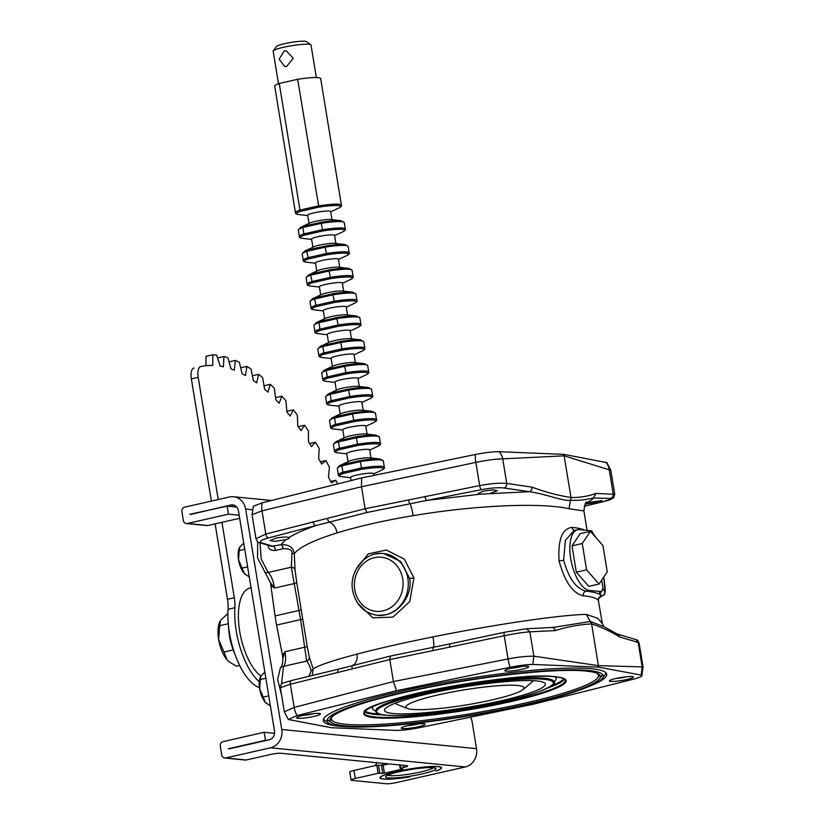 <?xml version="1.0" encoding="UTF-8"?>
<svg xmlns="http://www.w3.org/2000/svg" width="825" height="825" viewBox="0 0 825 825"><rect width="100%" height="100%" fill="white"/><g stroke="black" fill="none" stroke-linecap="round" stroke-linejoin="round"><path stroke-width="1.24" d="M229.195 748.852L269.239 739.788A7.332 6.559 -84.4 0 0 274.529 731.146L238.425 510.727A7.332 6.559 -84.4 0 0 232.681 504.89A7.332 6.559 -84.4 0 0 230.794 505.013L190.792 514.388M189.822 514.295L227.143 506.158L236.796 507.107M228.226 748.76L265.495 740.314L264.175 732.291L223.101 741.603A3.877 3.475 -84.4 0 0 220.296 746.171L221.729 754.927A3.877 3.475 -84.4 0 0 225.782 757.948L270.548 747.811A15.531 13.901 95.6 0 0 281.758 729.506L245.654 509.087A15.531 13.901 95.6 0 0 233.485 496.733A15.531 13.901 95.6 0 0 229.474 496.99L184.707 507.138A3.877 3.475 -84.4 0 0 181.902 511.706L183.336 520.462A3.877 3.475 -84.4 0 0 187.388 523.483L228.463 514.181L227.143 506.158M187.388 523.483L207.9 525.504A3.877 3.475 95.6 0 1 206.9 525.566L186.378 523.555M207.9 525.504L239.673 518.306M228.463 514.181L239.167 515.233M281.758 729.506L476.51 748.657L472.147 722.04A7.765 3.31 77.2 0 0 470.58 717.142M281.624 695.351L277.654 679.511L280.397 667.868C282.088 666.043 282.903 662.857 282.851 658.288L282.542 655.597L284.955 651.729C286.151 658.752 285.698 663.63 283.563 666.332L281.459 684.307M257.647 541.592L257.565 557.937L270.497 582.852L275.076 615.904A65.979 28.174 77.2 0 0 276.581 625.072L282.542 655.597M476.51 748.657A15.531 13.901 95.6 0 1 465.31 766.961L396.577 782.533A7.765 0.99 170.7 0 1 386.286 783.75L351.873 780.368A7.765 0.99 170.7 0 1 351.058 780.068L349.738 772.045A7.765 0.99 -9.3 0 1 353.956 770.447L376.829 765.27L383.089 765.177L384.409 773.2L378.139 773.293L376.829 765.27M388.781 763.888L383.089 765.177M265.495 740.314L266.465 740.417M264.175 732.291L274.581 733.312M225.782 757.948L246.293 759.969A3.877 3.475 95.6 0 1 245.293 760.031L224.782 758.02M246.293 759.969L270.528 754.483A7.765 0.99 -9.3 0 1 280.82 753.266L406.869 765.662A7.765 0.99 -9.3 0 1 407.684 765.961A7.765 0.99 -9.3 0 1 403.466 767.549L400.197 768.395L402.755 769.044L384.409 773.2M378.139 773.293L355.276 778.47A7.765 0.99 170.7 0 0 351.058 780.068M422.06 773.922A25.482 3.238 170.7 0 0 435.631 768.312A25.482 3.238 170.7 0 0 399.465 771.695A25.482 3.238 170.7 0 0 385.76 776.48A25.482 3.238 170.7 0 0 396.433 777.81A25.482 3.238 170.7 0 0 422.06 773.922M436.518 770.87A31.206 3.97 -9.3 0 0 441.561 767.766A31.206 3.97 -9.3 0 0 410.118 768.9A31.206 3.97 -9.3 0 0 379.964 777.851A31.206 3.97 -9.3 0 0 408.963 777.109L409.654 776.954A30.814 3.919 170.7 0 1 380.346 777.789A30.814 3.919 170.7 0 1 397.093 771.468A30.814 3.919 170.7 0 1 441.169 767.827A30.814 3.919 170.7 0 1 435.817 771.024L436.497 770.777M387.729 775.201A23.533 2.991 170.7 0 0 420.884 771.932A23.533 2.991 170.7 0 0 433.352 767.735M383.14 763.331L382.016 765.352M386.997 763.713L387.09 764.27M280.397 667.868A9.704 8.59 44.5 0 1 283.563 666.332L306.694 661.093L300.63 619.627L291.318 567.208L291.968 553.266C292.442 550.12 289.493 548.604 283.119 548.718L275.612 550.419C270.93 550.708 268.455 549.172 268.187 545.799L268.177 545.253M282.851 658.288L284.955 651.729L307.24 646.645L296.722 582.429L295.061 570.054L294.298 553.73L291.968 553.266M271.074 585.575L274.529 588.05L270.497 582.852M264.773 572.467A9.704 7.642 -46.8 0 0 268.187 572.447C271.322 575.829 273.426 581.037 274.529 588.05L294.649 583.481A3.877 0.794 -9.4 0 0 296.722 582.429M260.04 542.809L261.216 559.154L268.187 572.447L291.318 567.208A3.877 3.444 -0.9 0 1 295.061 570.054M553.482 627.361L590.288 621.514L586.286 614.388C559.69 614.934 494.082 624.566 432.95 636.91C403.879 642.747 378.551 648.491 356.957 654.132C333.341 660.34 318.749 665.249 313.149 668.848L309.282 656.937L307.24 646.645M586.286 614.388L597.805 618.337L602.343 623.545L598.362 600.476A3.877 3.847 148.3 0 1 601.559 596.021L601.745 596.248C598.878 597.826 597.816 599.259 598.579 600.518M568.992 508.767L570.498 500.311C562.959 501.311 543.211 493.298 529.268 491.7L480.532 494.144L426.783 500.435L366.898 512.49L315.8 525.587C304.177 529.671 295.247 533.651 289.008 537.549C289.781 538.22 288.75 538.921 285.904 539.663L280.861 544.675C288.884 544.335 293.37 547.346 294.298 553.73C299.403 547.161 313.675 540.21 337.095 532.898C358.545 526.309 383.873 520.565 413.098 515.677C474.55 505.271 541.252 502.312 568.992 508.767L583.904 510.892L587.091 530.372M356.018 569.394L368.27 553.874L386.368 550.028L404.322 559.133L413.954 577.995L409.726 601.621L392.906 617.141L372.797 617.812L357.524 603.034M584.729 530.145A147.489 18.738 170.7 0 0 572.045 527.381C562.165 528.577 557.834 539.746 559.041 560.887C564.733 581.738 572.798 593.361 583.244 595.774A147.489 18.738 -9.3 0 1 598.362 600.476M312.273 675.489L313.149 668.848A3.877 1.846 -13.5 0 1 311.2 670.694C309.777 666.053 308.282 662.857 306.694 661.093A3.877 3.774 -26.5 0 0 309.282 656.937M308.942 676.294L311.2 670.694M291.844 680.46A3.877 2.124 76.4 0 0 291.637 680.491L339.075 669.003A3.877 2.124 76.4 0 1 339.281 668.972L390.4 656.05L389.812 659.567L504.24 635.735C514.522 633.61 523.071 632.301 529.867 631.826L555.287 630.589C567.239 626.825 579.356 624.597 591.618 623.886C601.054 626.938 610.376 631.28 619.585 636.91L638.179 642.479L639.158 643.356L643.098 667.415L642.17 666.899L641.2 675.108L598.63 667.147L591.618 623.886L590.288 621.514L603.601 626.515L617.141 633.951A3.877 3.578 106.7 0 1 619.585 636.91M303.043 715.378A9.704 1.238 -9.3 0 0 312.5 713.924A9.704 1.238 170.7 0 0 313.675 713.635M303.208 715.347A12.127 1.537 170.7 0 0 296.68 717.626A12.127 1.537 170.7 0 0 301.764 718.255A12.127 1.537 170.7 0 0 313.964 716.399A12.127 1.537 170.7 0 0 320.43 713.738A12.127 1.537 170.7 0 0 303.208 715.347M643.098 667.415L641.757 675.871L641.2 675.108C642.995 676.005 640.21 677.408 632.847 679.326L533.507 704.168L419.77 727.609C409.159 729.682 400.888 730.599 394.958 730.342L331.351 727.722L288.296 719.482L297.134 715.543A13.582 7.425 -104.6 0 1 294.174 707.417L284.326 711.82L288.296 719.482M642.17 666.899L598.455 665.641L533.857 656.184L532.826 664.455C526.628 664.558 519.08 665.497 510.201 667.26L396.474 690.7L297.134 715.543M532.826 664.455L598.63 667.147M342.385 726.454A143.612 18.253 -9.3 0 1 338.343 726.134A143.612 18.253 -9.3 0 1 323.266 720.637A143.612 18.253 -9.3 0 1 430.836 684.987A143.612 18.253 -9.3 0 1 591.638 668.735A143.612 18.253 -9.3 0 1 606.715 674.221A143.612 18.253 -9.3 0 1 590.442 685.833M418.615 726.691A12.127 1.537 170.7 0 0 425.081 724.03A12.127 1.537 170.7 0 0 407.859 725.639A12.127 1.537 170.7 0 0 401.332 727.918A12.127 1.537 170.7 0 0 406.416 728.547A12.127 1.537 170.7 0 0 418.615 726.691M626.773 679.522A12.127 1.537 170.7 0 0 633.229 676.861A12.127 1.537 170.7 0 0 616.017 678.47A12.127 1.537 170.7 0 0 609.489 680.749A12.127 1.537 170.7 0 0 614.573 681.378A12.127 1.537 170.7 0 0 626.773 679.522M522.122 669.23A12.127 1.537 170.7 0 0 528.577 666.559A12.127 1.537 170.7 0 0 511.366 668.178A12.127 1.537 170.7 0 0 504.838 670.447A12.127 1.537 170.7 0 0 509.912 671.086A12.127 1.537 170.7 0 0 522.122 669.23M533.868 656.246C526.958 656.061 518.347 656.958 508.045 658.948L393.412 681.563L389.812 659.567L290.369 684.203L280.387 687.761C281.418 682.296 280.84 683.956 291.637 680.491A3.877 2.124 76.4 0 0 290.369 684.203L294.174 707.417L393.412 681.563L396.474 690.7M642.159 666.837L638.179 642.479L636.116 639.674C637.075 639.643 638.086 640.87 639.158 643.356M533.857 656.184L529.867 631.826L526.494 628.743L551.832 627.495A3.877 3.341 87.2 0 1 555.287 630.589M407.694 725.67A9.704 1.238 -9.3 0 0 417.151 724.216A9.704 1.238 170.7 0 0 418.337 723.927M626.484 676.758A9.704 1.238 170.7 0 1 625.309 677.047A9.704 1.238 -9.3 0 1 615.852 678.501M617.09 633.94A3.877 3.578 106.7 0 1 617.141 633.951L636.116 639.674M504.57 632.249L450.254 643.82A3.877 1.155 78 0 0 450.161 643.83L504.663 632.218A3.877 1.155 78 0 1 504.756 632.208L526.494 628.743M511.201 668.209A9.704 1.238 -9.3 0 0 520.658 666.755A9.704 1.238 170.7 0 0 521.833 666.466M390.4 656.05L450.068 643.861M432.95 636.91A11.643 1.691 78.7 0 1 433.527 646.955A3.877 1.176 80.3 0 0 433.135 650.42M356.957 654.132A11.643 7.827 75.2 0 1 352.987 665.208A3.877 2.104 73.7 0 0 352.12 668.776M285.904 539.663L274.601 541.344L270.043 540.571L275.272 538.292C281.872 536.993 286.45 536.735 289.008 537.549L289.276 537.89M563.867 454.369L499.166 451.708C493.051 451.646 485.11 452.574 475.365 454.493L361.628 477.933L361.505 486.75L475.86 462.382C487.059 460.133 496.011 458.958 502.714 458.865L564.187 455.843L610.82 470.291L606.839 462.619L563.867 454.369L571.013 497.496C558.37 495.567 545.366 492.113 531.991 487.121L506.736 483.429C499.909 482.78 490.885 483.502 479.655 485.595L365.114 508.747L265.784 534.064L255.977 538.746L252.037 514.697L261.989 510.85L361.505 486.75L365.114 508.747L366.898 512.49M361.628 477.933L262.288 502.786L253.378 506.241L252.037 514.697M610.82 470.291L614.749 494.34L596.093 493.433C587.565 496.392 579.202 497.743 571.013 497.496L570.498 500.311C578.511 500.569 586.09 499.795 593.247 497.991C592.989 499.259 590.7 500.888 586.379 502.858L602.002 500.558L596.681 502.26L585.028 504.209M269.032 545.511A3.877 1.732 -1.4 0 1 268.187 545.799M283.119 548.718A3.877 1.66 -102.8 0 0 280.861 544.675L271.817 546.346L260.102 542.829A3.877 3.578 106.7 0 0 261.752 542.902L273.353 546.377A3.877 1.66 -102.8 0 1 275.612 550.419M337.095 532.898A11.643 7.776 72.9 0 0 329.557 522.163A3.877 2.135 -101.9 0 1 327.504 518.461M413.098 515.677A11.643 1.732 80.5 0 0 410.097 503.91A3.877 1.145 -103.5 0 1 408.519 500.105M480.532 494.144L478.201 493.402L483.429 491.123L492.865 489.906L497.423 490.689L490.091 493.391M585.833 503.002L586.379 502.858M328.577 723.113A139.92 17.779 -9.3 0 1 327.071 721.05A139.92 17.779 -9.3 0 1 431.877 686.317A139.92 17.779 -9.3 0 1 588.545 670.477A139.92 17.779 170.7 0 1 603.23 675.83A139.92 17.779 170.7 0 1 602.467 678.263A139.92 17.779 170.7 0 1 489.761 712.202A139.92 17.779 170.7 0 1 341.767 726.402A139.92 17.779 -9.3 0 1 328.577 723.113L325.267 720.772A142.838 18.15 -9.3 0 1 323.73 718.658A142.838 18.15 -9.3 0 1 323.72 718.647L323.73 718.658M605.643 672.499L605.643 672.478A142.838 18.15 -9.3 0 1 605.643 672.499A142.838 18.15 -9.3 0 1 604.859 674.984L602.467 678.263M331.433 722.597A137.002 17.407 -9.3 0 1 329.959 720.576A137.002 17.407 -9.3 0 1 432.568 686.565A137.002 17.407 -9.3 0 1 585.967 671.055A137.002 17.407 170.7 0 1 600.352 676.294A137.002 17.407 170.7 0 1 599.6 678.676A137.002 17.407 170.7 0 1 489.246 711.913A137.002 17.407 170.7 0 1 344.334 725.814A137.002 17.407 -9.3 0 1 331.433 722.597L328.113 720.256A139.92 17.779 -9.3 0 1 327.298 719.544M599.6 678.676L601.992 675.407A139.92 17.779 170.7 0 0 602.539 674.468M596.836 673.221A135.321 17.191 170.7 0 1 597.754 677.707A135.321 17.191 170.7 0 1 488.751 710.531A135.321 17.191 170.7 0 1 345.613 724.268A135.321 17.191 -9.3 0 1 332.867 721.081L330.959 719.74A137.002 17.407 -9.3 0 1 330.186 719.07M597.754 677.707L599.125 675.819A137.002 17.407 170.7 0 0 599.651 674.943M332.867 721.081A135.321 17.191 -9.3 0 1 332.31 716.533M393.071 713.512A81.51 10.354 170.7 0 0 484.017 704.344A81.51 10.354 170.7 0 0 545.408 684.131A81.51 10.354 170.7 0 0 536.838 680.934A81.51 10.354 170.7 0 0 445.252 690.216A81.51 10.354 170.7 0 0 384.532 710.48A81.51 10.354 170.7 0 0 393.071 713.512M517.739 685.482A59.812 7.6 -9.3 0 1 522.679 689.783A59.812 7.6 -9.3 0 1 472.405 703.88A59.812 7.6 -9.3 0 1 412.242 709.387A59.812 7.6 -9.3 0 1 407.87 708.582A59.812 7.6 -9.3 0 1 444.149 693.588A59.812 7.6 -9.3 0 1 517.739 685.482M383.563 553.554L400.682 561.505L409.643 578.428C412.892 594.217 399.877 612.191 385.45 614.842L377.489 615.357M383.635 553.565L383.491 553.544A31.051 27.803 95.6 0 1 407.839 578.243A31.051 27.803 95.6 0 1 385.45 614.842A31.051 27.803 95.6 0 1 377.407 615.357C364 613.119 355.75 604.838 352.657 590.504C348.82 571.261 365.31 551.09 383.491 553.544A31.051 27.803 95.6 0 0 375.499 554.049M559.041 560.887L563.692 560.268L565.342 540.365L574.128 530.537L577.624 529.743A31.051 13.262 77.2 0 1 579.511 529.629L591.742 530.836L594.505 535.982M577.624 529.743A31.051 13.262 77.2 0 0 570.714 558.669A31.051 13.262 77.2 0 0 589.462 590.422L601.693 591.618L603.023 588.019L601.724 580.068M601.446 591.7L601.693 591.618A7.765 0.99 -9.3 0 0 599.538 592.742A3.877 3.847 -31.7 0 0 601.549 591.742M572.003 545.851L580.171 533.703L590.442 531.372L602.931 545.552L607.241 571.869L599.063 584.018L588.792 586.348L576.314 572.168L572.003 545.851L582.275 543.52L590.442 531.372M563.692 560.268C568.765 578.511 576.211 588.823 586.039 591.195A151.377 19.233 -9.3 0 1 601.559 596.021L599.538 592.742M599.063 584.018L586.585 569.848L576.314 572.168M586.585 569.848L582.275 543.52M259.287 681.811A54.337 23.203 -102.8 0 1 234.888 607.736L228.04 609.283A23.286 9.941 77.2 0 0 227.463 599.27L215.119 523.865M221.956 522.318L234.31 597.723A23.286 9.941 -102.8 0 1 234.888 607.736M218.233 499.537L198.217 377.334A11.643 4.971 77.2 0 1 200.805 366.486A11.643 4.971 77.2 0 1 200.846 366.475A273.56 116.82 -102.8 0 1 212.798 365.465L212.809 354.781A284.553 121.512 77.2 0 1 216.666 355.162L220.234 366.187A273.56 116.82 -102.8 0 1 223.431 366.805L223.926 356.555A284.553 121.512 77.2 0 1 227.886 357.679L231.072 368.961A273.56 116.82 -102.8 0 1 234.341 370.177L235.321 360.432A284.553 121.512 77.2 0 1 239.353 362.288L242.127 373.746A273.56 116.82 -102.8 0 1 245.448 375.55L246.902 366.393A284.553 121.512 77.2 0 1 250.986 368.961L253.327 380.511A273.56 116.82 -102.8 0 1 256.678 382.893L258.586 374.375A284.553 121.512 77.2 0 1 262.69 377.644L264.577 389.194A273.56 116.82 -102.8 0 1 267.929 392.143L270.291 384.337A284.553 121.512 77.2 0 1 274.364 388.276L275.798 399.743A273.56 116.82 -102.8 0 1 279.118 403.229L281.913 396.196A284.553 121.512 77.2 0 1 285.945 400.785L286.894 412.067A273.56 116.82 -102.8 0 1 290.163 416.068L293.37 409.86A284.553 121.512 77.2 0 1 297.32 415.058L297.794 426.071A273.56 116.82 -102.8 0 1 300.991 430.557L304.58 425.226A284.553 121.512 77.2 0 1 308.426 430.99L308.416 441.664A273.56 116.82 -102.8 0 1 311.499 446.593L315.449 442.179A284.553 121.512 77.2 0 1 319.162 448.46L318.656 458.71A273.56 116.82 -102.8 0 1 321.626 464.052L325.896 460.577A284.553 121.512 77.2 0 1 329.443 467.342L328.463 477.087A273.56 116.82 -102.8 0 1 331.289 482.8L335.847 480.305A284.553 121.512 77.2 0 1 337.569 483.945M260.865 676.067A46.582 19.893 -102.8 0 1 239.106 627.309A46.582 19.893 -102.8 0 1 250.057 588.05L251.058 587.823M259.483 687.627A54.337 23.203 -102.8 0 1 228.04 609.283M211.386 501.084L191.369 378.881A11.643 4.971 -102.8 0 1 193.958 368.032A11.643 4.971 -102.8 0 1 193.999 368.022L193.958 368.032M212.809 354.781L205.972 356.338L205.951 365.692M330.65 481.48L335.847 480.305M320.409 461.825L325.896 460.577M309.581 443.51L315.449 442.179M298.227 426.669L304.58 425.226M286.832 411.345L293.37 409.86M275.54 397.64L281.913 396.196M264.021 385.76L270.291 384.337M252.368 375.787L258.586 374.375M240.694 367.795L246.902 366.393M229.061 361.855L235.321 360.432M217.583 357.988L223.926 356.555M228.432 625.268A38.816 16.572 77.2 0 0 229.443 634.889A38.816 16.572 -102.8 0 0 235.084 654.648M233.454 650.451A31.051 13.262 -102.8 0 1 229.494 635.993A31.051 13.262 -102.8 0 1 228.762 629.753M227.886 613.532L220.574 620.338L219.667 625.69L228.288 623.741M233.238 649.914L223.977 652.018L218.635 639.571L219.667 625.69M239.662 665.466L236.455 666.198L229.237 661.898L227.04 659.825L223.977 652.018M229.051 661.753A23.286 9.941 -102.8 0 1 228.927 661.65A23.286 9.941 -102.8 0 1 227.04 659.825A23.286 9.941 -102.8 0 1 218.635 639.571A23.286 9.941 -102.8 0 1 219.852 621.607A23.286 9.941 -102.8 0 1 219.883 621.524M265.867 678.274L260.339 679.522L260.937 675.953L264.856 672.127M268.744 695.815L263.206 697.073L259.648 688.782A15.531 6.631 -102.8 0 1 260.463 676.799L260.937 675.953M270.404 705.973L265.248 702.281A15.531 6.631 -102.8 0 1 259.648 688.782L260.339 679.522M266.599 703.56A15.531 6.631 -102.8 0 1 266.506 703.498A15.531 6.631 -102.8 0 1 265.248 702.281L263.206 697.073M244.747 549.316L239.219 550.574L239.828 547.006L243.746 543.17M247.624 566.868L242.086 568.116L238.538 559.824A15.531 6.631 -102.8 0 1 239.343 547.841L239.828 547.006M249.284 577.015L244.128 573.323A15.531 6.631 -102.8 0 1 238.538 559.824L239.219 550.574M245.479 574.613A15.531 6.631 -102.8 0 1 245.386 574.54A15.531 6.631 -102.8 0 1 244.128 573.323L242.086 568.116M340.849 341.375L340.756 342.488L322.348 346.665A23.286 2.96 170.7 0 0 317.8 349.233L320.203 346.469A22.419 2.846 -9.3 0 1 322.678 345.5L324.101 354.245L342.282 350.13L340.756 342.488A23.286 2.96 170.7 0 1 363.763 341.705L360.597 339.848A22.419 2.846 -9.3 0 0 360.36 339.828A22.419 2.846 -9.3 0 0 340.849 341.375L322.678 345.5M350.543 338.693A11.632 1.475 -9.3 0 0 350.429 338.683A11.632 1.475 -9.3 0 0 350.305 338.662A11.632 1.475 170.7 0 0 339.663 339.56A11.632 1.475 170.7 0 0 329.474 342.107L320.203 346.469M332.423 366.382L331.093 358.246A11.632 1.475 170.7 0 1 339.797 355.358A11.632 1.475 170.7 0 1 352.822 354.038A11.632 1.475 -9.3 0 1 354.038 354.482L355.379 362.629M324.101 354.245A22.419 2.846 170.7 0 0 322.018 357.514C319.553 357.06 318.491 356.441 318.852 355.657A23.286 2.96 -9.3 0 1 323.4 353.069L341.798 348.882M354.451 362.526A11.632 1.475 -9.3 0 0 354.327 362.505A11.632 1.475 -9.3 0 0 354.203 362.495A11.632 1.475 170.7 0 0 343.571 363.382A11.632 1.475 170.7 0 0 333.372 365.939L324.112 370.291A22.419 2.846 -9.3 0 1 326.576 369.322L326.257 370.497A23.286 2.96 170.7 0 0 321.698 373.055L324.112 370.291M336.322 390.215L334.991 382.068A11.632 1.475 170.7 0 1 343.705 379.191A11.632 1.475 170.7 0 1 356.72 377.871A11.632 1.475 -9.3 0 1 357.947 378.314L359.277 386.461M327.298 376.881L328.01 378.077L346.191 373.952L344.654 366.321L326.257 370.497L327.298 376.881L345.706 372.704M345.706 372.735A23.286 2.96 -9.3 0 1 368.713 371.962L367.661 365.527A23.286 2.96 170.7 0 0 344.654 366.3L344.757 365.207L326.576 369.322M358.349 386.358A11.632 1.475 -9.3 0 0 358.236 386.337A11.632 1.475 -9.3 0 0 358.112 386.327A11.632 1.475 170.7 0 0 347.469 387.214A11.632 1.475 170.7 0 0 337.281 389.771L328.01 394.123A22.419 2.846 -9.3 0 1 330.474 393.154L330.155 394.319A23.286 2.96 170.7 0 0 325.607 396.887L328.01 394.123M340.23 414.047L338.889 405.9A11.632 1.475 170.7 0 1 347.603 403.012A11.632 1.475 170.7 0 1 360.628 401.703A11.632 1.475 -9.3 0 1 361.845 402.146L363.175 410.293M331.196 400.713L331.908 401.909L350.089 397.784L348.562 390.153L330.155 394.319L331.196 400.713L349.604 396.536M348.562 390.153L348.655 389.039L330.474 393.154M362.257 410.18A11.632 1.475 -9.3 0 0 362.134 410.169A11.632 1.475 -9.3 0 0 362.01 410.159A11.632 1.475 170.7 0 0 351.378 411.046A11.632 1.475 170.7 0 0 341.179 413.603L331.908 417.955A22.419 2.846 -9.3 0 1 334.383 416.986L335.816 425.731L353.997 421.616L352.461 413.985L334.053 418.151M344.128 437.879L342.798 429.732A11.632 1.475 170.7 0 1 351.502 426.845A11.632 1.475 170.7 0 1 364.526 425.525A11.632 1.475 -9.3 0 1 365.743 425.968L367.084 434.115M352.461 413.985L352.564 412.861L334.383 416.986M335.105 424.535L353.502 420.368A23.286 2.96 -9.3 0 1 376.52 419.616L375.468 413.191A23.286 2.96 170.7 0 0 352.461 413.964M366.156 434.012A11.632 1.475 -9.3 0 0 366.032 434.002A11.632 1.475 -9.3 0 0 365.908 433.981A11.632 1.475 170.7 0 0 355.276 434.878A11.632 1.475 170.7 0 0 345.077 437.425L335.816 441.787A22.419 2.846 -9.3 0 1 338.281 440.818L339.714 449.563L357.895 445.448L356.359 437.807L337.961 441.983M348.037 461.701L346.696 453.564A11.632 1.475 170.7 0 1 355.41 450.677A11.632 1.475 170.7 0 1 368.424 449.357A11.632 1.475 -9.3 0 1 369.652 449.8L370.982 457.947M356.359 437.807L356.462 436.693L338.281 440.818M339.714 449.563A22.419 2.846 170.7 0 0 337.631 452.832C335.156 452.378 334.104 451.76 334.455 450.976A23.286 2.96 -9.3 0 1 339.013 448.387L357.411 444.201A23.286 2.96 -9.3 0 1 380.428 443.448L379.376 437.023A23.286 2.96 170.7 0 0 356.359 437.786M370.054 457.844A11.632 1.475 -9.3 0 0 369.94 457.823A11.632 1.475 -9.3 0 0 369.817 457.813A11.632 1.475 170.7 0 0 359.174 458.7A11.632 1.475 170.7 0 0 348.985 461.257L339.714 465.609A22.419 2.846 -9.3 0 1 342.189 464.64L341.859 465.816A23.286 2.96 170.7 0 0 337.312 468.373L339.714 465.609M351.12 480.562L350.604 477.386A11.632 1.475 170.7 0 1 359.308 474.499A11.632 1.475 170.7 0 1 372.333 473.189A11.632 1.475 -9.3 0 1 373.55 473.632L373.849 475.417M343.613 473.395A22.419 2.846 170.7 0 0 341.529 476.654C339.065 476.2 338.002 475.592 338.363 474.808A23.286 2.96 -9.3 0 1 342.911 472.22L343.613 473.395L361.793 469.27L360.267 461.639L341.859 465.816L342.911 472.199L361.309 468.022A23.286 2.96 -9.3 0 1 384.326 467.28L383.274 460.845A23.286 2.96 170.7 0 0 360.267 461.618L360.36 460.525L342.189 464.64M328.525 342.561L327.185 334.414A11.632 1.475 170.7 0 1 335.899 331.526A11.632 1.475 170.7 0 1 348.913 330.206A11.632 1.475 -9.3 0 1 350.14 330.65L351.471 338.797M320.203 330.412L338.384 326.298L336.847 318.667L318.45 322.833A23.286 2.96 170.7 0 0 313.892 325.401L316.305 322.637A22.419 2.846 -9.3 0 1 318.77 321.668L320.203 330.412A22.419 2.846 170.7 0 0 318.12 333.682A22.419 2.846 170.7 0 0 318.347 333.702M327.236 334.723L318.12 333.682C315.645 333.228 314.593 332.609 314.944 331.825A23.286 2.96 -9.3 0 1 319.502 329.237L337.899 325.05A23.286 2.96 -9.3 0 1 360.917 324.297L359.865 317.873A23.286 2.96 170.7 0 0 336.847 318.646L336.951 317.553L318.77 321.668M346.644 314.861A11.632 1.475 -9.3 0 0 346.521 314.851A11.632 1.475 -9.3 0 0 346.397 314.841A11.632 1.475 170.7 0 0 335.765 315.728A11.632 1.475 170.7 0 0 325.566 318.285L316.305 322.637M324.617 318.728L323.287 310.582A11.632 1.475 170.7 0 1 331.99 307.694A11.632 1.475 170.7 0 1 345.015 306.384A11.632 1.475 -9.3 0 1 346.232 306.828L347.573 314.975M316.305 306.591L334.486 302.466L332.949 294.834L314.542 299.001L316.305 306.591A22.419 2.846 170.7 0 0 314.212 309.849A22.419 2.846 170.7 0 0 314.449 309.87M323.338 310.891L314.212 309.849C311.747 309.396 310.685 308.777 311.046 307.993A23.286 2.96 -9.3 0 1 315.593 305.415L333.991 301.218M334.001 301.238A23.286 2.96 -9.3 0 1 357.008 300.475L355.957 294.04A23.286 2.96 170.7 0 0 332.949 294.814L333.052 293.721L314.872 297.835L314.542 299.001M342.746 291.039A11.632 1.475 -9.3 0 0 342.623 291.019A11.632 1.475 -9.3 0 0 342.499 291.008A11.632 1.475 170.7 0 0 331.867 291.895A11.632 1.475 170.7 0 0 321.668 294.453L312.397 298.805A22.419 2.846 -9.3 0 1 314.872 297.835M320.719 294.896L319.378 286.749A11.632 1.475 170.7 0 1 328.092 283.872A11.632 1.475 170.7 0 1 341.117 282.552A11.632 1.475 -9.3 0 1 342.334 282.996L343.664 291.142M312.397 282.758L330.577 278.633L329.051 271.002L310.643 275.179L312.397 282.758A22.419 2.846 170.7 0 0 310.313 286.017A22.419 2.846 170.7 0 0 310.551 286.048M319.43 287.069L310.313 286.017C307.849 285.574 306.787 284.955 307.147 284.171A23.286 2.96 -9.3 0 1 311.695 281.583L330.093 277.386A23.286 2.96 -9.3 0 1 353.11 276.643L352.058 270.208A23.286 2.96 170.7 0 0 329.041 270.982M329.051 271.002L329.144 269.888L310.963 274.013L310.643 275.179M338.838 267.207A11.632 1.475 -9.3 0 0 338.724 267.187A11.632 1.475 -9.3 0 0 338.601 267.176A11.632 1.475 170.7 0 0 327.958 268.063A11.632 1.475 170.7 0 0 317.769 270.621L308.498 274.972A22.419 2.846 -9.3 0 1 310.963 274.003M316.81 271.074L315.48 262.928A11.632 1.475 170.7 0 1 324.194 260.04A11.632 1.475 170.7 0 1 337.208 258.72A11.632 1.475 -9.3 0 1 338.436 259.163L339.766 267.31M306.745 251.347L308.498 258.926L326.679 254.812L325.143 247.18L306.745 251.347L307.065 250.181L325.246 246.056L325.143 247.18M307.787 257.73L326.195 253.564A23.286 2.96 -9.3 0 1 349.202 252.811L348.15 246.386A23.286 2.96 170.7 0 0 325.143 247.149M334.94 243.375A11.632 1.475 -9.3 0 0 334.816 243.365A11.632 1.475 -9.3 0 0 334.692 243.344A11.632 1.475 170.7 0 0 324.06 244.241A11.632 1.475 170.7 0 0 313.861 246.788L304.6 251.151A22.419 2.846 -9.3 0 1 307.065 250.181M312.912 247.242L311.582 239.095A11.632 1.475 170.7 0 1 320.286 236.208A11.632 1.475 170.7 0 1 333.31 234.888A11.632 1.475 -9.3 0 1 334.527 235.342L335.868 243.478M322.286 229.732L303.889 233.898L304.59 235.094L322.771 230.979L321.245 223.348L302.837 227.514L303.167 226.349L321.348 222.234A22.419 2.846 -9.3 0 1 340.849 220.677A22.419 2.846 -9.3 0 1 341.086 220.708L344.252 222.554A23.286 2.96 170.7 0 0 321.245 223.328M303.889 233.898L302.837 227.514A23.286 2.96 170.7 0 0 298.289 230.082L300.692 227.318A22.419 2.846 -9.3 0 1 303.167 226.349M321.245 223.348L321.348 222.234M331.031 219.543A11.632 1.475 -9.3 0 0 330.918 219.532A11.632 1.475 -9.3 0 0 330.794 219.522A11.632 1.475 170.7 0 0 320.152 220.409A11.632 1.475 170.7 0 0 309.963 222.967L300.692 227.318M309.014 223.41L307.673 215.263A11.632 1.475 170.7 0 1 316.387 212.376A11.632 1.475 170.7 0 1 329.402 211.066A11.632 1.475 -9.3 0 1 330.629 211.509L331.959 219.656M318.388 205.899L299.98 210.076L300.692 211.272L318.873 207.147L297.66 79.303A23.286 2.96 -9.3 0 1 320.667 78.54L341.406 205.157A23.286 2.96 -9.3 0 0 318.388 205.92M299.98 210.076L279.252 83.48L297.66 79.303M300.692 211.272A22.419 2.846 170.7 0 0 298.609 214.531C296.134 214.077 295.082 213.458 295.433 212.685L274.704 86.068A23.286 2.96 -9.3 0 1 279.252 83.48M278.489 83.737L273.168 51.202A19.171 2.434 -9.3 0 1 273.271 50.872A19.171 2.434 -9.3 0 1 288.709 46.221A19.171 2.434 -9.3 0 1 308.993 44.272A19.171 2.434 -9.3 0 1 310.798 44.725A19.171 2.434 -9.3 0 1 311.004 45.004L316.336 77.54M273.271 50.872L276.457 46.509A15.293 1.939 -9.3 0 1 288.771 42.807A15.293 1.939 -9.3 0 1 304.951 41.25A15.293 1.939 -9.3 0 1 306.395 41.611L310.798 44.725M286.708 66.361L284.738 66.495L279.149 59.204L284.192 50.975L286.275 50.851L293.215 58.276L286.708 66.361M230.794 505.013L234.517 505.385M245.654 509.087L252.151 509.726M270.548 747.811L465.31 766.961M355.276 778.47L353.956 770.447M379.789 773.097L378.469 765.074M381.449 765.363L382.759 773.396M400.352 765.023L400.868 768.147M403.095 765.291L403.466 767.549M302.785 619.111L276.581 625.072M301.197 609.397A3.877 0.804 -9.5 0 1 299.124 610.448L275.076 615.904M510.201 667.26A13.582 4.063 -101.2 0 1 508.045 658.948L504.24 635.735A3.877 1.155 78 0 1 504.663 632.218L526.433 628.743M445.572 644.758L450.161 643.83A3.877 1.155 78 0 0 449.738 647.347M344.922 667.477L339.075 669.003A3.877 2.124 76.4 0 0 337.807 672.715M313.088 521.74A3.877 2.124 -104.6 0 0 315.8 525.587L268.496 537.91C260.937 540.014 258.689 541.674 261.752 542.902M262.288 502.786A13.582 7.446 76.4 0 0 261.989 510.85L265.784 534.064A3.877 2.124 -104.6 0 0 268.496 537.91M475.365 454.493A13.582 4.042 78 0 0 475.86 462.382L479.655 485.595A3.877 1.165 -101.2 0 0 481.418 489.658L426.783 500.435A3.877 1.165 -101.2 0 1 425.019 496.382M499.166 451.708A13.582 11.684 87.2 0 1 502.714 458.865L506.736 483.429A3.877 3.29 -81.7 0 1 504.003 487.998C498.3 487.379 490.772 487.936 481.418 489.658M605.787 462.196A13.582 12.519 106.7 0 1 609.159 469.332L613.181 493.897A3.877 3.63 -88.4 0 1 610.335 498.455L593.247 497.991L596.093 493.433M531.991 487.121A3.877 3.29 -81.7 0 1 529.268 491.7L504.003 487.998M603.292 501.652A3.877 2.124 76.4 0 0 603.498 501.621L584.162 506.302L603.292 501.652C610.892 499.744 613.233 498.682 610.335 498.455M614.749 494.34L613.367 498.094L603.498 501.621A3.877 2.124 76.4 0 0 603.694 501.548M374.56 717.709A102.496 13.025 170.7 0 0 510.407 701.693A102.496 13.025 170.7 0 0 555.349 676.737A102.496 13.025 -9.3 0 0 419.502 692.752A102.496 13.025 -9.3 0 0 374.56 717.709M375.014 716.977A101.877 12.942 170.7 0 0 489.081 705.437A101.877 12.942 170.7 0 0 565.393 680.151C565.187 680.316 567.126 678.325 555.184 676.748C514.388 670.622 355.895 702.137 364.31 713.078A101.877 12.942 -9.3 0 0 375.014 716.977M383.553 714.883A101.877 12.942 170.7 0 1 374.591 714.419A101.877 12.942 -9.3 0 1 364.722 711.82M547.738 687.998A101.877 12.942 170.7 0 0 564.609 679.088M365.289 711.15A101.258 12.87 -9.3 0 0 375.035 713.687A101.258 12.87 170.7 0 0 379.387 713.996M551.409 685.833A101.258 12.87 170.7 0 0 563.857 678.635M553.864 681.77A93.142 11.839 170.7 0 0 554.73 676.706M375.767 710.933A93.142 11.839 -9.3 0 1 373.323 706.406M553.915 681.079L553.853 681.718A90.234 11.467 170.7 0 0 544.376 678.263A90.234 11.467 -9.3 0 0 443.345 688.483A90.234 11.467 -9.3 0 0 375.757 710.882L375.808 711.191A90.234 11.467 -9.3 0 1 443.396 688.792A90.234 11.467 -9.3 0 1 544.428 678.583A90.234 11.467 170.7 0 1 553.905 682.028C557.669 681.615 548.656 691.618 508.417 700.281C466.486 710.304 406.622 717.575 385.77 715.141C380.356 715.327 374.137 711.428 375.808 711.191M385.925 715.131A89.616 11.385 170.7 0 0 504.683 701.126A89.616 11.385 170.7 0 0 543.984 679.315A89.616 11.385 -9.3 0 0 425.226 693.309A89.616 11.385 -9.3 0 0 385.925 715.131M413.954 577.995L409.643 578.428M402.693 578.851A27.173 24.327 95.6 0 1 383.089 610.882A27.173 24.327 95.6 0 1 354.771 589.71A27.173 24.327 95.6 0 1 374.375 557.69A27.173 24.327 95.6 0 1 402.693 578.851M572.045 527.381A3.877 3.475 -84.4 0 0 574.695 530.403M583.244 595.774A3.877 3.475 95.6 0 1 586.039 591.195L589.462 590.422M594.351 535.085L595.537 536.993A3.877 3.847 148.3 0 1 595.753 537.405M603.745 577.067A27.173 1.413 -99.7 0 1 604.766 591.577L603.106 588.895M603.745 577.057L605.179 592.463L604.261 594.784L601.807 596.238A31.051 1.609 -99.7 0 1 601.559 596.021A3.877 3.847 -31.7 0 0 604.766 591.577M234.31 597.723L227.463 599.27M191.369 378.881L198.217 377.334M354.09 354.791L362.402 350.893A22.419 2.846 170.7 0 0 361.793 348.573A22.419 2.846 170.7 0 0 342.282 350.13M331.145 358.555L322.018 357.514A22.419 2.846 170.7 0 0 322.255 357.534M341.808 348.903A23.286 2.96 -9.3 0 1 364.815 348.129L363.763 341.705M344.757 365.207A22.419 2.846 -9.3 0 1 364.258 363.65A22.419 2.846 -9.3 0 1 364.506 363.681L354.327 362.505M357.998 378.623L366.3 374.725A22.419 2.846 170.7 0 0 365.692 372.405A22.419 2.846 170.7 0 0 346.191 373.952M328.01 378.077A22.419 2.846 170.7 0 0 325.927 381.336A22.419 2.846 170.7 0 0 326.153 381.367M335.043 382.387L325.927 381.336C323.452 380.882 322.4 380.273 322.75 379.49A23.286 2.96 -9.3 0 1 327.298 376.901M348.655 389.039A22.419 2.846 -9.3 0 1 368.167 387.482A22.419 2.846 -9.3 0 1 368.404 387.513L358.236 386.337M361.897 402.456L370.208 398.558A22.419 2.846 170.7 0 0 369.6 396.237A22.419 2.846 170.7 0 0 350.089 397.784M331.908 401.909A22.419 2.846 170.7 0 0 329.825 405.168A22.419 2.846 170.7 0 0 330.062 405.188M338.941 406.209L329.825 405.168C327.36 404.714 326.298 404.095 326.659 403.312A23.286 2.96 -9.3 0 1 331.207 400.733M349.604 396.557A23.286 2.96 -9.3 0 1 372.622 395.794L371.57 389.359A23.286 2.96 170.7 0 0 348.552 390.132M352.564 412.861A22.419 2.846 -9.3 0 1 372.065 411.314A22.419 2.846 -9.3 0 1 372.302 411.335L362.134 410.169M365.795 426.288L374.107 422.39A22.419 2.846 170.7 0 0 373.498 420.059A22.419 2.846 170.7 0 0 353.997 421.616M335.816 425.731A22.419 2.846 170.7 0 0 333.723 429A22.419 2.846 170.7 0 0 333.96 429.021M342.849 430.042L333.723 429C331.258 428.546 330.196 427.927 330.557 427.144A23.286 2.96 -9.3 0 1 335.105 424.555M334.053 418.131A23.286 2.96 170.7 0 0 329.505 420.719L331.908 417.955M356.462 436.693A22.419 2.846 -9.3 0 1 375.973 435.146A22.419 2.846 -9.3 0 1 376.21 435.167L366.032 434.002M369.703 450.11L378.015 446.212A22.419 2.846 170.7 0 0 377.407 443.891A22.419 2.846 170.7 0 0 357.895 445.448M346.748 453.874L337.631 452.832A22.419 2.846 170.7 0 0 337.858 452.853M337.951 441.963A23.286 2.96 170.7 0 0 333.403 444.551L335.816 441.787M360.36 460.525A22.419 2.846 -9.3 0 1 379.871 458.968A22.419 2.846 -9.3 0 1 380.108 458.999L369.94 457.823M373.601 473.942L381.913 470.044A22.419 2.846 170.7 0 0 381.305 467.723A22.419 2.846 170.7 0 0 361.793 469.27M350.656 477.706L341.529 476.654A22.419 2.846 170.7 0 0 341.767 476.685M350.192 330.969L358.504 327.071A22.419 2.846 170.7 0 0 357.895 324.741A22.419 2.846 170.7 0 0 338.384 326.298M336.951 317.553A22.419 2.846 -9.3 0 1 356.462 315.996A22.419 2.846 -9.3 0 1 356.699 316.016L346.521 314.851M346.283 307.137L354.595 303.239A22.419 2.846 170.7 0 0 353.987 300.919A22.419 2.846 170.7 0 0 334.486 302.466M314.542 298.98A23.286 2.96 170.7 0 0 309.994 301.568L312.397 298.805M333.052 293.721A22.419 2.846 -9.3 0 1 352.553 292.163A22.419 2.846 -9.3 0 1 352.791 292.194L342.623 291.019M342.385 283.305L350.697 279.407A22.419 2.846 170.7 0 0 350.089 277.087A22.419 2.846 170.7 0 0 330.577 278.633M310.643 275.158A23.286 2.96 170.7 0 0 306.096 277.736L308.498 274.972M329.144 269.888A22.419 2.846 -9.3 0 1 348.655 268.342A22.419 2.846 -9.3 0 1 348.892 268.362L338.724 267.187M338.487 259.473L346.789 255.575A22.419 2.846 170.7 0 0 346.18 253.254A22.419 2.846 170.7 0 0 326.679 254.812M308.498 258.926A22.419 2.846 170.7 0 0 306.415 262.195A22.419 2.846 170.7 0 0 306.642 262.216M315.532 263.237L306.415 262.195C303.94 261.742 302.888 261.123 303.239 260.339A23.286 2.96 -9.3 0 1 307.787 257.751M306.735 251.326A23.286 2.96 170.7 0 0 302.187 253.914L304.6 251.151M325.246 246.056A22.419 2.846 -9.3 0 1 344.747 244.509A22.419 2.846 -9.3 0 1 344.994 244.53L334.816 243.365M304.59 235.094A22.419 2.846 170.7 0 0 302.507 238.363A22.419 2.846 170.7 0 0 302.744 238.384M334.579 235.651L342.891 231.753A22.419 2.846 170.7 0 0 342.282 229.422A22.419 2.846 170.7 0 0 322.771 230.979M311.633 239.405L302.507 238.363C300.042 237.909 298.98 237.291 299.341 236.507A23.286 2.96 -9.3 0 1 303.889 233.918M322.297 229.752A23.286 2.96 -9.3 0 1 345.304 228.979L344.252 222.554M307.725 215.572L298.609 214.531A22.419 2.846 170.7 0 0 298.836 214.562M330.681 211.819L338.993 207.921A22.419 2.846 170.7 0 0 338.384 205.6A22.419 2.846 170.7 0 0 318.873 207.147M295.433 212.685A23.286 2.96 -9.3 0 1 299.991 210.097M399.63 764.95L400.197 768.395M441.076 767.209L441.169 767.827M377.159 762.743L375.014 765.683M380.243 777.171L380.346 777.789M233.485 496.733L271.507 500.476M284.326 711.82L280.387 687.761M603.879 626.711L602.343 623.535M553.75 627.33L551.832 627.495M255.977 538.746C257.08 541.499 258.452 542.86 260.102 542.829M586.761 502.054C585.729 501.476 584.77 504.426 583.904 510.892M375.499 710.294L375.757 710.882M394.876 703.354A124.049 124.049 0 0 0 407.87 708.582M522.679 689.783A124.049 124.049 0 0 0 533.332 680.677M350.429 338.683L360.597 339.848M318.852 355.657L317.8 349.233M362.402 350.893C364.598 349.676 365.403 348.758 364.815 348.129M322.75 379.49L321.698 373.055M367.661 365.527L364.506 363.681M366.3 374.725C368.497 373.508 369.301 372.591 368.713 371.962M326.659 403.312L325.607 396.887M371.57 389.359L368.404 387.513M370.208 398.558C372.405 397.341 373.209 396.412 372.622 395.794M330.557 427.144L329.505 420.719M375.468 413.191L372.302 411.335M374.107 422.39C376.303 421.173 377.108 420.245 376.52 419.616M334.455 450.976L333.403 444.551M379.376 437.023L376.21 435.167M378.015 446.212C380.212 444.995 381.016 444.077 380.428 443.448M338.363 474.808L337.312 468.373M383.274 460.845L380.108 458.999M381.913 470.044C384.11 468.827 384.914 467.909 384.326 467.28M314.944 331.825L313.892 325.401M358.504 327.071C360.7 325.854 361.505 324.926 360.917 324.297M359.865 317.873L356.699 316.016M311.046 307.993L309.994 301.568M354.595 303.239C356.792 302.022 357.596 301.104 357.008 300.475M355.957 294.04L352.791 292.194M307.147 284.171L306.096 277.736M350.697 279.407C352.894 278.19 353.698 277.272 353.11 276.643M352.058 270.208L348.892 268.362M303.239 260.339L302.187 253.914M346.789 255.575C348.985 254.358 349.79 253.44 349.202 252.811M348.15 246.386L344.994 244.53M299.341 236.507L298.289 230.082M342.891 231.753C345.087 230.536 345.892 229.608 345.304 228.979M330.918 219.532L341.086 220.708M338.993 207.921C341.189 206.704 341.993 205.786 341.406 205.157"/></g></svg>

